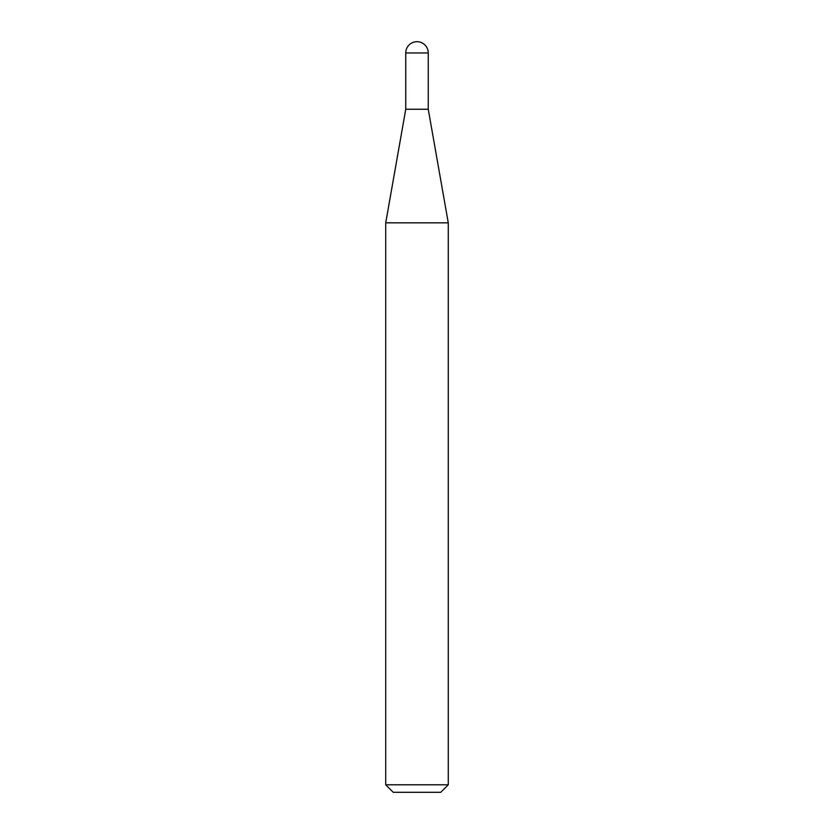 <?xml version="1.0" encoding="UTF-8"?>
<svg xmlns="http://www.w3.org/2000/svg" width="834" height="834" viewBox="0 0 834 834"><rect width="100%" height="100%" fill="white"/><g stroke="black" fill="none" stroke-linecap="round" stroke-linejoin="round"><path stroke-width="1.25" d="M417 41.7A11.249 11.249 0 0 1 428.249 52.949L405.751 52.949A11.249 11.249 0 0 1 417 41.7M405.751 52.949L405.751 109.254L428.249 109.254L428.249 52.949M405.751 109.254L385.725 222.834L448.275 222.834L428.249 109.254M448.275 784.794L440.769 792.3L393.231 792.3L385.725 784.794L448.275 784.794L448.275 222.834M385.725 784.794L385.725 222.834"/></g></svg>
